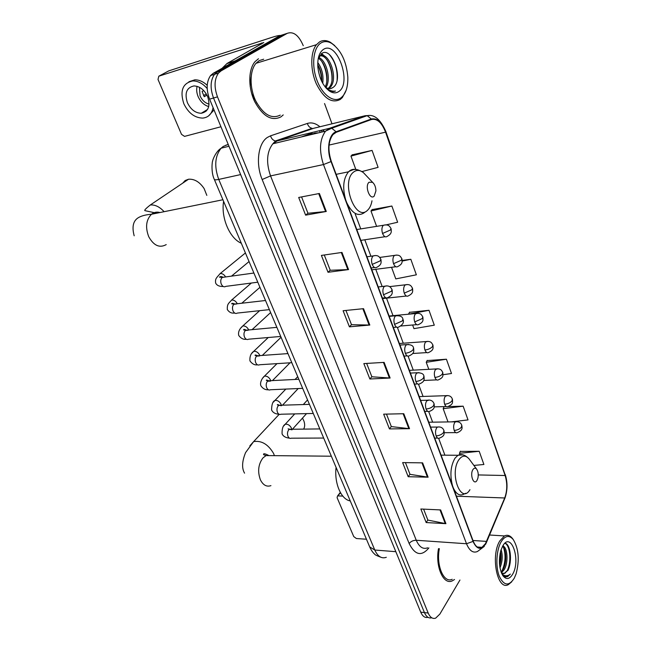 <?xml version="1.0" encoding="UTF-8"?>
<svg xmlns="http://www.w3.org/2000/svg" width="651" height="651" viewBox="0 0 651 651"><rect width="100%" height="100%" fill="white"/><g stroke="black" fill="none" stroke-linecap="round" stroke-linejoin="round"><path stroke-width="0.98" d="M285.797 33.811L279.629 35.805L213.219 73.311L210.607 75.532C206.408 81.578 206.066 89.447 209.589 99.147L420.717 612.143C422.597 616.383 425.022 618.108 428 617.311M303.26 45.684C298.793 35.292 293.463 31.175 287.262 33.331L221.096 70.869L218.492 73.091C214.301 79.162 213.967 87.088 217.491 96.861L428.179 613.039L424.436 612.591C426.315 616.855 428.74 618.58 431.719 617.766C428.74 618.58 426.315 616.855 424.436 612.591L213.528 98.008L424.436 612.591L420.717 612.143M221.096 70.869L217.141 72.09L214.537 74.32C210.338 80.374 210.004 88.267 213.528 98.008C210.004 88.267 210.338 80.374 214.537 74.32L217.141 72.09L283.437 34.576L217.141 72.09L213.219 73.311M280.947 116.871L283.226 114.918L280.947 116.871C271.679 121.477 262.947 116.431 254.753 101.735C248.031 87.852 248.186 69.551 255.029 61.666C248.186 69.551 248.031 87.852 254.753 101.735C262.947 116.431 271.679 121.477 280.947 116.871M485.483 543.642L481.96 547.345C478.444 548.85 475.531 546.775 473.204 541.111L331.302 161.375C327.697 150.064 328.25 141.121 332.986 134.562L336.233 132.283L371.477 119.507C377.1 118.352 381.795 122.575 385.555 132.169L505.127 475.515C507.446 483.254 507.308 490.74 504.704 497.982L485.483 543.642M485.613 544L504.859 498.275C507.52 490.862 507.666 483.188 505.282 475.254L385.774 131.99C381.925 122.16 377.116 117.831 371.355 119.003L336.095 131.754C328.942 133.894 326.241 149.38 331.042 161.578L473.025 541.412C476.833 549.59 481.032 550.453 485.613 544M319.389 193.485L298.695 197.473L305.62 215.147L326.281 211.469L319.389 193.485M301.576 196.919L307.964 213.268L326.281 211.469M307.939 213.211L305.62 215.147M341.978 252.433L321.407 255.412L328.023 272.273L348.554 269.579L341.978 252.433M324.271 254.997L330.244 270.271L348.554 269.579M330.22 270.214L328.023 272.273M363.535 308.672L343.101 310.73L349.416 326.835L369.809 325.044L363.535 308.672M345.941 310.446L351.524 324.719L369.809 325.044M351.499 324.654L349.416 326.835M440.654 509.928L420.847 509.001L426.161 522.558L445.919 523.664L440.654 509.928M423.606 509.131L427.894 520.1L445.919 523.664M427.853 520.003L426.161 522.558M422.621 462.861L402.644 462.592L408.185 476.719L428.114 477.191L422.621 462.861M405.427 462.625L410.008 474.335L428.114 477.191M409.967 474.245L408.185 476.719M403.791 413.727L383.659 414.166L389.436 428.911L409.528 428.692L403.791 413.727M386.466 414.101L391.349 426.6L409.528 428.692M391.316 426.519L389.436 428.911M384.114 362.379L363.828 363.592L369.866 378.996L390.112 378.028L384.114 362.379M366.651 363.421L371.876 376.783L390.112 378.028M371.843 376.701L369.866 378.996M438.514 548.614C435.088 566.329 443.388 585.339 452.266 580.871L454.52 579.504L452.266 580.871C443.388 585.339 435.088 566.329 438.514 548.614M258.471 58.753L255.029 61.666L258.471 58.753M428.179 613.039C430.108 617.417 432.598 619.125 435.633 618.157L439.873 614.072L459.948 580.025M332.002 123.812L324.548 103.533M386.141 224.88L397.647 222.243L391.869 206.025L372.103 209.614M361.98 171.555L378.101 167.356L372.071 150.405L352.142 154.865M443.022 374.724L451.501 373.503L446.415 359.214L427.129 360.573M451.363 421.881L468.02 419.903L463.138 406.175L447.929 406.574M473.895 465.432L483.896 464.48L479.201 451.289L460.249 451.428M391.544 267.284L395.784 278.897L416.363 274.812L410.83 259.277L402.196 260.424M412.62 324.995L413.955 328.649L434.298 325.183L428.993 310.291L409.544 312.334M428.993 310.291L408.673 314.189M408.584 313.937L409.666 312.122M446.415 359.214L426.234 362.281L428.806 369.32M426.234 362.281L427.243 360.353M463.138 406.175L443.185 408.698L448.018 421.929M443.185 408.698L444.12 406.672M479.201 451.289L459.476 453.308L459.915 454.528M459.476 453.308L460.347 451.192M410.83 259.277L402.188 261.067M391.869 206.025L370.989 210.997L376.603 226.361M370.989 210.997L372.242 209.435M372.071 150.405L350.954 156.118L355.853 169.545M350.954 156.118L352.297 154.702M340.554 492.864L337.487 496.038L337.096 497.706L353.745 536.587L356.382 538.523L366.456 539.24M338.17 495.907L342.792 496.095M501.115 541.835C496.428 549.883 495.444 566.053 499.105 575.834C503.752 585.786 508.797 586.592 514.249 578.234L516.072 573.938C519.669 560.299 518.749 548.866 513.313 539.638C509.196 534.788 505.135 535.521 501.115 541.835M513.029 539.24L512.589 538.629C510.099 535.439 507.389 534.544 504.46 535.936L499.813 540.908C490.349 555.832 497.38 591.132 508.366 584.614L511.702 581.839M439.352 548.671C435.975 565.345 443.779 583.54 452.185 579.284M501.115 549.664C502.881 555.474 502.507 561.553 499.992 567.892M500.497 551.755C501.392 556.182 501.107 560.796 499.651 565.613M502.727 546.018C507.398 546.523 508.862 562.879 503.907 570.064L501.36 572.717M502.507 546.417C506.535 548.874 507.153 563.457 502.686 569.959L501.058 571.928M501.49 573.043L504.745 573.417L507.577 570.382L504.354 573.385L502.897 573.677M512.744 574.068C521.134 559.665 510.913 530.695 502.662 546.132L500.879 550.396C498.414 560.365 499.089 568.795 502.914 575.696C506.283 579.911 509.562 579.366 512.744 574.068M502.369 574.825L504.704 576.721L507.617 576.607L510.327 574.092C507.446 576.452 504.606 576.33 501.791 573.726M510.327 574.092L507.308 576.574L505.477 576.932M504.85 543.3C510.067 544.789 511.946 562.309 506.844 571.407M503.524 547.467C505.957 555.124 505.453 562.936 502.019 570.903M500.09 553.586L499.48 563.847M504.973 543.194C510.246 543.772 512.711 560.804 507.878 570.593M503.109 545.392L503.695 546.474M505.143 551.218C506.006 555.897 505.794 560.82 504.517 565.971M500.473 551.845L499.756 565.296M303.618 429.115C304.904 426.942 305.01 424.265 303.927 421.075L302.503 418.088M473.008 469.485C469.517 474.441 473.733 485.996 476.971 480.454L477.915 478.111C478.607 474.465 478.184 471.479 476.646 469.151C475.393 467.743 474.18 467.857 473.008 469.485M336.087 467.41C334.118 483.213 341.181 499.61 350.246 500.904M206.831 195.39L204.121 188.57C199.67 181.954 194.478 178.838 188.538 179.228L185.153 180.522L182.703 183.159M369.093 182.223C364.43 185.82 369.801 200.557 374.146 196.195L375.92 190.889C375.79 187.065 374.675 184.209 372.575 182.321L369.093 182.223M223.594 201.362C220.852 217.8 229.73 238.38 241.309 243.254M280.516 35.52C279.36 35.268 276.187 35.984 270.987 37.66L168.796 70.869L158.811 76.191L263.769 42.543L227.101 63.424L235.328 60.828M158.811 76.191L158.014 79.463L181.515 134.358L184.534 136.385L220.949 126.758M222.064 68.322L227.101 63.424M187.39 102.646C190.727 109.539 195.357 113.079 201.265 113.266C208.41 111.663 210.55 106.146 207.702 96.698C204.438 89.838 199.873 86.249 193.99 85.932C186.601 87.527 184.396 93.093 187.39 102.646M197.098 86.339C196.309 89.504 196.626 92.865 198.059 96.429C200.475 101.768 204.023 105.153 208.719 106.593M203.714 90.538L202.087 91.482L204.251 96.706L206.961 95.119M199.442 87.283L200.052 95.843C202.111 100.344 205.114 103.094 209.077 104.095M207.205 85.322C203.242 81.611 199.108 79.78 194.812 79.821L188.896 81.766M207.181 88.536C202.803 83.483 198.018 80.952 192.826 80.927C182.711 83.092 179.7 90.676 183.81 103.688C188.367 113.071 194.673 117.88 202.721 118.1C208.361 117.489 211.811 114.006 213.08 107.643M208.548 115.935L214.033 109.962M204.992 111.012L205.968 111.354M206.318 93.964L203.576 95.567M321.081 42.901C313.351 47.393 311.276 65.059 316.858 80.024C322.343 95.062 333.711 103.175 340.921 97.886C345.771 94.061 348.065 87.128 347.813 77.095C346.438 61.275 340.994 49.997 331.497 43.267C327.73 41.176 324.255 41.054 321.081 42.901M334.736 45.603L330.448 42.323C326.509 40.134 322.872 39.996 319.535 41.924L316.459 44.683C310.267 52.251 310.218 70.194 316.402 83.971C323.929 98.586 331.904 103.737 340.31 99.416L342.393 97.512L346.177 90.172M263.679 59.217L259.188 60.608L255.998 63.318C249.577 70.69 249.414 87.82 255.697 100.84C263.362 114.633 271.548 119.385 280.264 115.097M317.769 62.52C322.025 68.485 323.685 75.41 322.741 83.312M317.737 64.685C320.691 69.763 322.017 75.321 321.732 81.375M318.599 57.475C326.159 59.77 331.611 79.202 325.915 87.519M318.282 58.321C325.093 61.682 329.731 78.633 325.142 86.925M320.202 58.313L318.844 56.954L319.665 56.279C328.218 49.875 339.342 78.657 329.992 87.616L328.861 88.617M319.218 56.222C328.014 52.202 337.511 79.544 328.682 87.975L328.153 88.487M325.272 87.096L325.76 87.421C328.259 88.959 330.521 89.057 332.547 87.73L330.863 88.503M338.658 91.612C352.346 83.466 337.047 40.102 323.433 49.411C319.161 52.462 317.314 58.444 317.875 67.362C319.307 78.511 323.262 86.469 329.731 91.246C333.027 93.256 336.006 93.378 338.658 91.612M332.547 87.73C344.534 81.326 332.376 46.286 321.952 53.341L318.29 58.273M326.46 88.471L328.446 90.001C330.944 91.555 333.279 91.897 335.468 91.018C332.84 91.506 330.122 90.798 327.307 88.91L325.874 87.82M335.468 91.018L334.704 91.286M329.308 90.831L328.845 90.627M329.707 55.001C335.232 61.707 337.69 70.121 337.096 80.244M321.106 53.919L323.702 55.84M326.924 59.802C330.578 66.011 332.262 72.822 331.969 80.228M321.83 61.56C325.354 67.614 327.005 74.222 326.778 81.399M317.745 64.994C320.292 70.121 321.594 75.524 321.643 81.196M321.529 53.602L325.37 56.678M256.99 103.33L251.693 93.638M250.163 86.477L251.091 77.038M228.208 144.4L223.203 146.459L221.12 148.208C214.887 156.077 214.089 166.477 218.736 179.416L374.789 550.03C377.792 556.515 381.632 558.94 386.303 557.305M395.832 551.682L374.789 550.03L369.711 546.938M225.783 145.197L228.281 144.579M209.589 99.147L217.491 96.861M380.794 557.215C376.717 555.694 374.675 554.668 374.675 554.123C373.145 552.959 371.575 550.77 369.971 547.556L214.325 179.424C214.797 179.945 216.27 179.945 218.736 179.416L240.634 174.582M228.981 146.272L221.12 148.208C215.66 151.545 212.429 160.496 212.665 161.041C212.21 160.878 210.834 172.279 214.325 179.424L214.212 179.171M428.887 547.898C421.588 556.67 415.012 555.213 409.154 543.52L262.158 179.513L270.547 175.908L416.266 540.265C419.252 547.06 423.044 549.574 427.626 547.8M262.158 179.513C255.493 163.702 258.138 143.277 267.398 137.41L270.523 135.839L307.353 123.446C311.479 122.168 315.662 123.275 319.918 126.758M336.095 131.754L331.741 128.223L329.715 128.247L277.155 140.925L272.859 143.781C266.739 151.756 265.974 162.465 270.547 175.908L323.474 164.557C318.941 150.495 319.633 139.363 325.549 131.152L329.715 128.247L365.195 115.707L369.377 115.487M485.613 544.285L486.745 541.705M319.234 130.778L320.105 131.844M385.905 131.64L505.282 475.254M385.774 131.99L385.848 131.469C380.542 119.434 374.317 114.169 367.164 115.666L365.195 115.707L313.758 128.263L277.155 140.925L275.446 140.966C273.07 140.388 271.434 138.671 270.523 135.839M371.355 119.003L367.164 115.666L331.741 128.223L325.549 131.152L272.859 143.781L275.446 140.966L312.089 128.32C309.778 127.783 308.2 126.156 307.353 123.446M486.753 541.746L504.859 498.275M331.042 161.578L323.474 164.557L466.515 543.748L473.025 541.412M484.295 546.401L477.476 551.495C473.09 553.358 469.436 550.779 466.515 543.748L416.266 540.265C413.255 540.281 410.887 541.363 409.154 543.52M323.026 129.866L323.905 130.932M287.262 33.331L283.437 34.576M323.864 130.941L322.595 129.964M315.23 127.905L316.028 127.71M385.555 132.169L329.072 145.067M318.559 132.828L315.027 133.064L309.624 134.969M486.59 541.404L472.968 540.493M504.704 497.982L456.424 496.208M505.127 475.515L478.257 474.937M444.91 455.171L438.668 438.383M432.63 422.165L428.716 411.627M423.069 396.451L418.52 384.228M413.279 370.142L408.087 356.162M403.27 343.215L397.387 327.412M393.017 315.654L386.507 298.158M382.17 286.497L375.782 269.319M370.915 256.234L364.796 239.78M360.752 228.9L355.251 214.122M383.447 362.42L389.428 378.019M403.132 413.743L408.852 428.659M421.962 462.853L427.438 477.134M440.003 509.896L445.251 523.583M362.859 308.737L369.125 325.069M341.303 252.531L347.862 269.644M318.705 193.616L325.59 211.567M270.93 485.638C266.65 487.094 263.142 485.174 260.424 479.877C257.414 471.584 258.268 464.253 262.98 457.889L266.056 455.578L271.76 455.635M249.854 445.837L253.63 441.606C261.515 440.345 268.171 444.299 273.599 453.47L274.397 455.659M469.631 459.647L469.07 458.89C465.636 455 462.259 455.252 458.955 459.647C449.06 473.253 460.989 505.111 469.949 489.666M462.771 454.87L457.946 455.277L454.951 458.263C450.565 466.043 449.76 475.222 452.535 485.801M453.34 487.965C456.188 494.044 459.59 496.152 463.545 494.288L465.807 493.255M166.225 244.605C159.568 248.291 153.742 245.655 148.737 236.712C145.173 227.321 146.093 219.835 151.496 214.252L152.212 213.715C154.58 212.136 157.16 211.746 159.951 212.535M155.776 212.991L145.108 210.696C143.887 210.574 145.629 208.67 150.324 204.975C154.93 204.593 159.422 206.717 163.816 211.355M366.578 175.982L363.258 172.474C359.8 169.903 356.569 169.773 353.583 172.076C340.359 181.898 355.609 222.609 367.563 210.24C369.768 208.182 371.241 205.041 371.99 200.801M355.918 169.561C353.509 168.983 351.296 169.496 349.286 171.115L348.529 171.807C343.28 178.39 342.336 187.748 345.689 199.873M346.723 202.64C352.191 213.674 358.123 216.97 364.527 212.527M439.132 426.942L437.464 427.048L436.723 427.772C435.373 430.067 435.169 432.769 436.105 435.885C437.016 438.05 438.147 438.79 439.498 438.107C444.674 435.958 444.202 434.355 444.055 430.881M436.105 435.885C439.319 435.665 441.801 434.542 443.551 432.524L443.909 430.449C442.818 427.74 440.67 426.6 437.464 427.048L430.604 427.121M283.852 425.844L285.203 424.265C287.685 423.899 289.719 425.111 291.322 427.894L291.681 429.253M292.03 429.831L289.492 429.278L288.743 429.863C287.441 431.605 287.164 433.696 287.921 436.154C288.775 438.082 289.907 438.758 291.331 438.188L323.669 438.05M429.139 400.072L426.73 400.845C425.347 403.099 425.127 405.817 426.088 408.999C427.064 411.302 428.26 412.067 429.684 411.31C434.811 409.08 434.331 407.388 434.16 404.019M426.088 408.999C429.318 408.722 431.833 407.599 433.623 405.614L434.022 403.612C432.842 400.78 430.62 399.649 427.382 400.219L420.627 400.422M273.485 402.098L274.934 400.463C277.391 400.137 279.409 401.35 280.98 404.125L281.313 405.223M281.452 405.719L278.888 405.304L278.246 405.817C276.903 407.526 276.618 409.634 277.391 412.124C278.303 414.158 279.499 414.858 280.996 414.223L313.277 413.466M418.894 372.551L416.502 373.275C415.069 375.489 414.85 378.223 415.826 381.47C416.868 383.911 418.137 384.708 419.635 383.87C424.721 381.559 424.216 379.777 424.029 376.506M415.826 381.47C419.073 381.136 421.62 379.997 423.459 378.06L423.899 376.123C423.687 373.894 421.409 372.763 417.047 372.746L410.415 373.08M262.898 377.857L264.444 376.156C266.886 375.863 268.879 377.1 270.409 379.85L270.694 380.68M270.629 381.095L267.512 381.25C266.145 382.934 265.852 385.05 266.633 387.589C267.602 389.729 268.871 390.454 270.442 389.746L302.658 388.354M408.397 344.363L406.021 345.03C404.548 347.203 404.312 349.953 405.321 353.273C406.436 355.853 407.778 356.691 409.349 355.763C414.378 353.379 413.857 351.507 413.654 348.326M405.321 353.273C408.584 352.875 411.163 351.735 413.051 349.831L413.531 347.968C413.206 345.591 410.854 344.469 406.46 344.607L399.95 345.071M252.075 353.094L253.727 351.328C256.152 351.076 258.113 352.321 259.619 355.047L259.83 355.601M259.546 355.934L256.551 356.146C255.143 357.806 254.842 359.93 255.648 362.517C256.681 364.78 258.024 365.52 259.668 364.739L291.811 362.688M397.639 315.483L395.279 316.093C393.765 318.225 393.521 320.984 394.555 324.377C395.743 327.119 397.167 327.982 398.811 326.973C402.814 324.776 404.214 322.269 403.018 319.462M394.555 324.377L402.383 320.91L402.904 319.12C402.546 316.622 400.121 315.507 395.613 315.776L389.225 316.37M248.21 330.236L245.354 330.505C243.905 332.132 243.596 334.264 244.418 336.892C245.525 339.277 246.932 340.042 248.649 339.187L280.711 336.453M241.033 327.811L242.79 325.964C245.191 325.76 247.128 327.005 248.601 329.715M386.596 285.87L384.277 286.432C382.715 288.515 382.462 291.29 383.512 294.757C384.79 297.67 386.287 298.565 388.02 297.466C392.919 294.976 392.374 292.779 392.122 289.874M383.512 294.757L391.446 291.266L392.016 289.557C390.844 287.693 389.786 285.04 384.489 286.228L378.231 286.953M236.606 303.976L233.904 304.286C232.423 305.88 232.098 308.021 232.936 310.698C234.116 313.212 235.605 314.002 237.403 313.066L269.376 309.632M251.367 283.03L231.618 300.046C233.945 299.875 235.841 301.112 237.298 303.748M375.277 255.517L372.99 256.022C371.379 258.056 371.119 260.848 372.193 264.396C373.56 267.48 375.147 268.415 376.962 267.219C381.885 264.518 381.193 262.353 380.949 259.537M372.193 264.396L380.233 260.872L380.851 259.253C379.566 257.178 378.418 254.598 373.088 255.933L366.961 256.787M224.611 277.082L222.203 277.481C220.681 279.043 220.347 281.191 221.202 283.926C222.463 286.57 224.025 287.384 225.897 286.359L257.772 282.2M245.411 252.962L220.193 273.55C222.341 273.404 224.147 274.535 225.612 276.944M456.994 421.726L455.472 421.815L454.756 422.532C453.487 424.745 453.299 427.373 454.195 430.409C455.049 432.508 456.115 433.24 457.384 432.606C463.984 429.929 461.608 426.511 461.876 425.616M454.195 430.409C457.344 430.181 459.752 429.099 461.413 427.146L461.738 425.201C460.818 422.613 458.735 421.49 455.472 421.815L428.773 422.222M447.489 395.556L445.251 396.304C443.949 398.485 443.754 401.13 444.666 404.222C445.585 406.444 446.708 407.209 448.043 406.509C453.316 404.125 452.518 402.774 452.461 399.445M444.666 404.222C447.839 403.945 450.272 402.847 451.981 400.935L452.331 399.047C451.338 396.361 449.19 395.238 445.894 395.678L419.195 396.581M437.757 368.767L435.535 369.467C434.184 371.615 433.981 374.268 434.917 377.425C435.893 379.777 437.081 380.575 438.489 379.802C443.713 377.336 442.908 375.912 442.835 372.665M434.917 377.425C438.107 377.092 440.572 375.993 442.322 374.113L442.713 372.291C441.728 370.915 441.337 368.352 436.08 368.938L409.389 370.346M427.788 341.352L425.575 341.995C424.2 344.102 423.98 346.771 424.94 349.994C425.982 352.484 427.235 353.306 428.708 352.468C433.883 349.969 433.078 348.334 432.98 345.258M424.94 349.994C428.146 349.611 430.645 348.497 432.435 346.657L432.858 344.9C431.8 343.386 431.353 340.847 426.031 341.563L399.356 343.5M417.576 313.277L415.387 313.872C413.963 315.938 413.743 318.616 414.72 321.911C415.834 324.548 417.161 325.402 418.707 324.475C423.736 321.993 423.044 320.154 422.881 317.192M414.72 321.911L422.312 318.542L422.776 316.858C421.628 315.19 421.116 312.683 415.745 313.53L389.095 316.02M407.111 284.52L404.955 285.065C403.49 287.083 403.254 289.776 404.255 293.145C405.443 295.936 406.842 296.823 408.462 295.814C413.434 293.259 412.726 291.339 412.547 288.45M404.255 293.145L411.945 289.752L412.449 288.141C411.326 286.399 410.488 283.779 405.199 284.829L389.493 286.627M396.386 255.054L394.262 255.55C392.748 257.527 392.504 260.229 393.529 263.671C394.799 266.625 396.28 267.553 397.964 266.462C402.879 263.818 402.155 261.832 401.96 259.008M393.529 263.671L401.317 260.254L401.862 258.724C400.568 256.803 399.999 254.297 394.4 255.42L379.745 257.43M385.384 224.855L383.301 225.311C381.746 227.232 381.494 229.949 382.544 233.465C383.895 236.59 385.457 237.558 387.223 236.378C392.146 233.595 391.308 231.487 391.105 228.835M382.544 233.465L390.429 230.023L391.023 228.574C389.672 226.475 388.85 223.993 383.333 225.279L356.781 229.543M261.393 43.039L261.743 43.951M234.808 61.121L226.817 63.643M210.607 75.532L218.492 73.091M481.96 547.345L477.224 547.003M504.867 498.406C507.585 490.496 507.723 482.57 505.274 474.612M320.943 130.363L322.042 131.38M312.081 133.162L301.21 136.987M337.487 496.038L340.31 492.433M489.56 535.008L504.46 535.936M513.313 539.638L512.589 538.629M244.564 473.163C241.659 468.256 242.001 461.404 245.582 452.591L253.63 441.606L279.206 414.305M441.077 455.139L457.946 455.277C461.632 453.723 465.343 454.927 469.07 458.89L476.646 469.151M331.343 456.205L266.056 455.578L263.614 454.691C263.134 453.194 264.933 453.495 269.001 455.61M150.324 204.975L188.538 179.228M222.911 199.751L151.496 214.252C144.856 214.765 140.03 216.222 137.019 218.614C132.959 221.91 132.007 227.638 134.179 235.792M336.152 174.346L348.529 171.807L349.758 171.042C353.436 169.805 355.234 167.567 363.258 172.474L372.575 182.321M294.716 413.906L285.203 424.265C282.949 425.599 281.907 428.806 282.078 433.883C283.169 436.316 285.643 437.749 289.508 438.172M434.713 438.123L437.692 438.115M303.293 404.556L307.549 399.917M289.955 429.269L288.116 428.863L289.492 429.278L319.812 428.928M292.429 429.237L306.531 413.629M285.838 389.078L274.934 400.463C272.753 401.341 271.638 404.548 271.589 410.065C272.94 412.661 275.43 414.052 279.059 414.231M424.737 411.424L427.78 411.351M295.066 379.452L297.727 376.685M279.434 405.28C277.798 404.474 277.114 404.344 277.391 404.898L278.888 405.304L309.428 404.369M282.51 405.191L298.207 388.549M276.992 363.632L264.444 376.156C262.32 377.759 259.611 382.576 260.872 385.742C262.768 388.623 265.266 389.973 268.383 389.786M414.524 384.09L417.633 383.96M286.985 353.672L287.693 352.964M268.684 380.786C266.861 379.948 266.104 379.826 266.405 380.42L268.066 380.819L298.817 379.264M272.468 380.591L290.012 362.802M268.245 337.519L253.727 351.328C250.887 353.298 249.618 356.488 249.935 360.89C252.206 363.999 254.72 365.301 257.47 364.804M404.068 356.105L407.249 355.902M257.69 355.755C255.623 354.893 254.769 354.787 255.143 355.43L256.999 355.804L287.962 353.599M262.312 355.422L281.061 337.275M259.659 310.673L242.79 325.964C239.316 328.983 237.965 332.156 238.754 335.501C240.919 338.422 243.45 339.684 246.322 339.277M393.359 327.437L396.622 327.16M246.444 330.171C244.589 329.3 243.637 329.203 243.58 329.894L245.687 330.244L276.862 327.355M252.075 329.65L270.613 312.561M231.618 300.046C228.867 303.382 227.012 303.659 227.321 309.55C230.763 314.628 234.563 312.594 234.913 313.18M382.381 298.068L385.734 297.71M234.93 304.025C232.765 303.203 231.683 303.13 231.699 303.805L234.116 304.115L265.51 300.502M241.79 303.236L259.944 287.319M220.193 273.55C216.457 278.001 215.033 278.514 215.644 283.022C216.799 285.439 219.33 286.586 223.212 286.481M371.135 267.976L374.585 267.528M223.155 277.285C221.6 276.398 220.355 276.35 219.411 277.139L222.292 277.407L253.898 273.029M231.512 276.13L249.048 261.556M444.267 432.703L455.749 432.614M434.233 406.867L446.317 406.55M423.744 380.461L436.675 379.883M412.677 353.501L426.812 352.59M400.723 326.013L416.73 324.646M382.576 298.581L406.403 296.034M371.827 269.823L395.832 266.739M360.833 240.382L385.018 236.712M207.539 109.474L201.265 113.266M194.812 79.821L192.826 80.927M255.998 63.318L316.459 44.683M328.682 87.975L330 87.616M325.76 87.421L327.307 88.91M328.446 90.009L329.731 91.246M331.497 43.267L330.448 42.323"/></g></svg>

